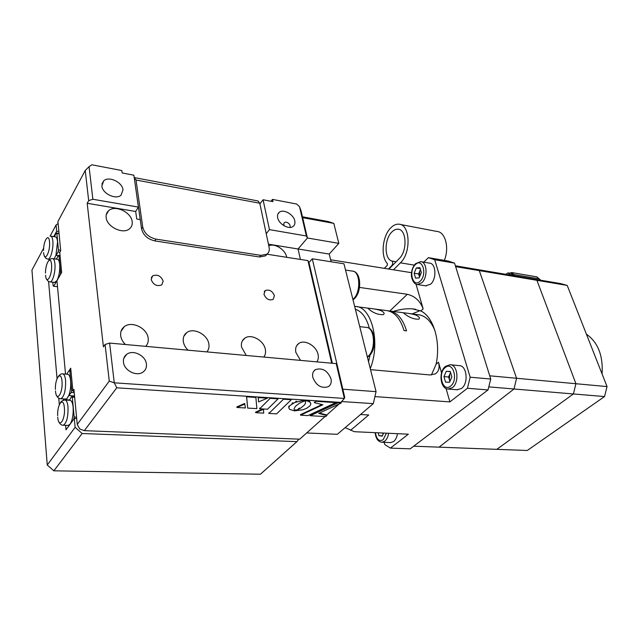 <?xml version="1.0" encoding="UTF-8"?>
<svg xmlns="http://www.w3.org/2000/svg" width="639" height="639" viewBox="0 0 639 639"><rect width="100%" height="100%" fill="white"/><g stroke="black" fill="none" stroke-linecap="round" stroke-linejoin="round"><path stroke-width="0.96" d="M290.306 227.404L290.162 226.454C290.202 222.164 282.27 219.888 284.075 225.639L283.82 224.481M294.771 220.83C295.282 223.283 294.723 225.152 293.093 226.422C288.964 229.888 278.804 224.209 277.677 217.739C277.198 215.335 277.749 213.506 279.331 212.252C283.484 208.745 293.589 214.392 294.771 220.83M286.695 257.293L286.607 256.878C285.282 249.514 274.562 242.836 268.795 245.839M146.419 363.998C146.786 367.401 145.676 370.077 143.072 372.018C136.81 376.938 124.094 370.596 123.455 362.153C123.135 358.83 124.222 356.227 126.714 354.325C133 349.301 145.676 355.588 146.419 363.998M331.01 378.815C331.713 382.394 330.81 385.013 328.31 386.699C321.353 388.728 316.185 385.613 312.798 377.353C312.144 373.839 313.03 371.259 315.458 369.606C322.399 367.513 327.583 370.588 331.01 378.815M151.179 279.578C153.376 284.882 156.906 286.647 161.771 284.874L163.177 281.144C160.964 275.848 157.426 274.107 152.561 275.904L151.179 279.578M263.963 294.291C266 299.028 269.067 300.737 273.149 299.427L274.419 295.657C272.366 290.929 269.299 289.227 265.217 290.561L263.963 294.291M106.162 217.468C106.809 226.957 123.247 234.745 129.621 228.714C131.674 226.933 132.529 224.601 132.177 221.701C131.394 212.268 115.068 204.528 108.638 210.678C106.689 212.404 105.858 214.664 106.162 217.468M316.856 361.866C318.278 359.853 318.685 357.385 318.062 354.477C316.473 345.987 304.763 339.165 298.892 343.391C296.121 345.34 295.098 348.327 295.833 352.353L300.506 360.38M206.876 351.897C208.681 349.765 209.344 347.145 208.865 344.038C207.683 334.556 193.633 327.2 186.78 332.592C183.968 334.708 182.81 337.712 183.313 341.601C183.848 344.756 185.438 347.624 188.066 350.188M145.708 346.354C147.753 344.149 148.575 341.45 148.176 338.239C147.274 328.158 131.706 320.53 124.293 326.673C121.506 328.861 120.3 331.841 120.675 335.611C121.13 338.886 122.72 341.849 125.46 344.517M263.779 357.057C265.385 354.98 265.912 352.44 265.353 349.437C263.939 340.483 251.167 333.398 244.825 338.159C242.021 340.196 240.927 343.191 241.55 347.161L246.263 355.468M101.857 186.005C102.36 193.657 116.042 200.103 121.083 195.151L122.984 189.823C122.392 182.203 108.79 175.789 103.71 180.821L101.857 186.005M65.529 374.119L56.951 280.609L61.656 272.43L59.762 252.437L60.697 250.752L57.917 221.541L85.235 170.485L88.677 200.63L92.863 199.264L138.415 207.1L133.878 175.19L122.153 172.961L121.825 170.541L91.832 164.79L89.061 166.667L92.863 199.264M259.913 203.897L263.068 199.759L269.458 229.633L266.223 233.69M268.444 244.17L298.038 248.986L307.415 237.996L301.089 210.99L299.523 206.701L296.632 204.033L272.462 199.4L272.957 201.644L263.068 199.759M271.016 201.277L272.462 199.4M74.148 391.859L72.87 390.852L70.721 368.184L66.704 374.198L69.22 370.436L70.945 370.564M267.238 253.955L265.584 255.832L259.538 256.99L260.864 255.36L266.918 254.202L307.942 260.616L308.98 262.549L332.344 363.272M89.061 166.667L85.235 170.485M140.26 219.584L136.738 219.001L135.684 211.485L138.415 207.1M135.684 211.485L87.192 203.282L88.677 200.63M87.192 203.282L103.422 346.881L105.084 344.493L109.261 381.116L114.253 382.817L344.373 398.44L336.226 363.623L109.62 343.079L105.084 344.493M307.942 260.616L331.705 363.216M336.226 363.623L337.232 365.292L344.725 397.29L344.373 398.44L340.883 402.394L116.777 387.801L114.253 382.817L109.62 343.079M116.777 387.801L84.308 430.654L299.699 439.169L325.043 416.54M339.133 403.96L326.777 414.991L319.412 413.074M109.261 381.116L77.255 424.424L79.707 428.977L84.308 430.654M77.255 424.424L73.908 389.351L72.87 390.852M269.458 229.633L306.377 235.983L307.415 237.996L298.038 248.986L300.418 259.442L298.038 248.986L329.229 254.058L338.822 243.355L307.415 237.996L302.654 217.659L333.806 223.378L338.822 243.355M306.377 235.983L299.523 206.701M134.246 177.738L136.019 180.014L142.737 227.069C144.358 233.371 148.791 237.396 156.044 239.13L154.862 240.911L259.538 256.99M265.584 255.832L266.918 254.202C268.947 252.629 269.682 250.352 269.115 247.373L259.777 203.234L258.068 200.965L134.861 177.698M154.862 240.911C147.617 239.178 143.192 235.168 141.578 228.866L134.733 181.18M260.864 255.36L156.044 239.13M62.878 373.927L67.598 374.262C69.148 374.382 70.162 376.563 70.633 380.828C71.009 386.132 70.418 390.98 68.86 395.365L66.017 400.07M74.228 392.658L71.288 392.482L71.648 390.397L72.83 390.469M71.648 390.397L69.835 371.051L69.22 370.436M71.288 392.482L68.86 395.365M71.001 371.139L69.835 371.051M69.1 395.629L74.539 395.948M69.459 399.958L66.216 399.782M63.253 398.888L63.373 400.238M66.376 398.904L65.569 399.024M52.869 258.675L57.318 259.274C58.54 259.378 59.331 261.103 59.691 264.458C60.018 270.776 59.107 276.168 56.951 280.609L54.587 282.43M60.09 255.943L58.988 255.792L60.593 272.869L60.25 274.866L53.7 286.272L53.149 285.833L52.829 282.214M53.7 286.272L57.51 286.727M58.988 255.792L58.429 255.408L60.066 255.632M60.593 272.869L61.344 272.965M56.416 259.154L58.429 255.408M65.122 400.022L69.907 400.286C71.544 400.405 72.614 402.706 73.118 407.195C73.509 414.447 72.511 420.111 70.114 424.184L68.077 425.446M76.696 418.561L74.292 418.449L66.017 429.823L65.617 425.342L65.897 428.426L66.504 429.152L73.789 419.144L74.156 417.035L76.56 417.155M69.403 400.262L71.664 396.492L72.287 397.162L74.667 397.298M74.603 396.667L71.664 396.492M74.156 417.035L72.287 397.162M50.912 236.19L55.305 236.837C56.464 236.941 57.214 238.587 57.558 241.774L55.952 255.241L54.155 258.851M54.315 236.694L56.32 232.979L56.871 233.323L58.437 249.969L60.657 250.28M59.068 233.65L56.871 233.323M56.32 232.979L59.044 233.379M59.89 252.205L58.101 251.958L56.192 255.4L58.269 255.688M58.101 251.958L58.437 249.969M455.383 265.8L560.435 283.548L567.216 285.417L455.639 266.631M489.73 375.804L516.568 378.272L479.29 270.609L472.788 268.739L479.29 270.609L516.568 378.272L607.05 386.587L604.534 396.563L488.787 386.875M413.689 446.198L496.807 449.337L573.407 393.959L575.939 383.727L536.904 280.313L530.202 278.444L536.904 280.313L575.939 383.727L573.407 393.959L496.807 449.337L527.255 450.487L604.534 396.563M516.568 378.272L514.02 388.983L439.057 447.156L514.02 388.983L516.568 378.272M514.307 275.752L513.86 274.53L511.695 272.557L509.85 273.18M510.09 275.042L508.149 272.893L505.665 274.299M513.492 275.617L511.559 273.468L508.388 272.933M607.05 386.587L567.216 285.417M388.408 269.011L391.811 265.568C393.001 263.667 393.001 262.158 391.803 261.024C384.207 258.835 384.199 239.425 391.731 232.109C393.76 230.008 395.861 229.034 398.017 229.201C406.636 229.241 407.586 250.959 399.215 258.627L388.863 269.083M393.456 269.81L400.405 262.837C411.428 252.836 410.198 224.225 398.896 224.177C396.036 223.954 393.265 225.24 390.581 228.035C382.314 236.278 380.485 256.774 387.418 263.675L387.266 265.369L384.327 268.364M444.337 260.385C449.568 247.9 445.327 231.797 436.94 231.454L400.126 224.417M138.607 207.947L137.952 207.835M602.074 373.959C603.2 355.58 597.976 342.312 586.41 334.165M393.273 311.449C399.87 309.316 406.26 308.453 412.451 308.861L420.869 310.977C433.585 316.976 440.958 341.609 436.102 364.214L431.405 374.973M412.123 313.909L420.127 310.626M389.83 310.977L407.323 294.283C414.911 296.105 420.182 300.977 423.146 308.893L416.045 284.211M441.549 372.872L438.49 362.225C439.88 367.673 438.809 371.563 435.279 373.911L430.015 374.941L370.54 369.661M345.156 427.635L354.381 431.708L408.337 434.185L390.413 448.115L410.214 448.826L488.02 389.942L467.436 388.264L470.16 377.202L490.744 379.047L488.02 389.942M360.532 414.519L368.735 414.991L350.563 430.319M376.059 391.651L343.958 263.795L312.287 258.795L342.831 389.191L376.059 391.651L373.296 403.632L341.633 401.548M306.648 432.962L337.336 434.304L373.296 403.632M374.917 396.603L449.896 401.891L446.03 388.44M407.323 294.283L359.517 287.43M411.5 272.685L330.627 259.777M302.447 216.797L328.119 221.517L333.806 223.378M331.114 261.766L329.229 254.058M308.98 262.549L312.287 258.795M325.994 335.882L324.572 329.756M312.375 277.166L311.041 271.415M390.413 448.115L384.718 444.488L384.183 442.348M434.704 259.738L428.418 257.653L448.179 261.039L454.545 263.124L434.704 259.738L470.16 377.202M490.744 379.047L454.545 263.124M467.436 388.264L449.896 401.891M423.785 262.174L428.418 257.653M397.474 433.689C396.883 437.284 395.597 439.904 393.616 441.549L390.437 442.595M383.065 434.264L382.665 433.002L383.009 434.392M383.584 433.05L382.258 436.157L378.935 435.694L378.216 432.803M382.394 435.846L378.935 435.694M421.301 261.758L429.456 263.124C435.99 263.116 436.932 278.804 430.678 284.123L425.742 285.809M419.519 276.983L418.601 273.939L414.144 273.228L416.293 267.981L419.895 267.629L421.341 272.573L419.16 277.853L415.558 278.149L414.144 273.228M420.542 269.818L419.671 271.327L419.496 277.038M418.601 273.939L420.438 269.474M420.182 268.62L416.293 267.981M450.703 364.805L459.161 365.628C466.901 365.204 468.834 383.368 461.518 388.44L457.117 389.766M450 381.187L448.554 376.994L443.945 376.587L446.294 371.291L450.255 371.459L451.869 376.986L449.489 382.314L445.527 382.09L443.945 376.587M450.671 372.872L449.728 374.358L449.353 379.734L449.856 381.491M448.554 376.994L450.559 372.489M450.319 371.658L446.294 371.291M82.143 433.506L53.868 470.823L260.448 474.21L296.935 441.637L82.143 433.506L75.122 427.307L74.292 418.449M296.935 441.637L298.86 439.137M58.868 231.534L56.671 231.198L53.748 236.606M58.101 223.522L56.08 224.968L50.106 236.134M56.671 231.198L56.08 224.968M43.668 248.164L31.95 270.065L47.254 465.024L53.868 470.823M47.254 465.024L75.122 427.307M48.588 281.44L57.055 378.647M58.756 398.161L59.323 404.703M417.754 316.121C415.11 313.949 404.703 312.878 403.289 312.759L405.541 314.548C410.014 317.847 414.431 319.388 418.793 319.157C419.887 318.334 419.543 317.319 417.754 316.121M382.577 311.576C380.029 309.356 369.23 308.254 367.752 308.142L369.749 309.923C374.238 313.342 378.807 314.907 383.432 314.604C384.558 313.765 384.279 312.759 382.577 311.576M354.669 306.464L355.108 306.48C371.451 305.825 380.972 342.408 370.261 368.583M434.911 330.475C430.726 320.53 424.887 315.235 417.387 314.588L409.551 313.573M387.945 310.778L388.153 310.786C396.571 311.6 402.706 318.294 406.54 330.866L404.016 330.563C400.182 317.974 394.071 311.273 385.668 310.458L374.366 308.988M368.543 361.714L370.045 354.988M369.422 328.502C366.578 317.807 361.898 311.393 355.372 309.26M291.296 399.726L291.184 399.159L283.373 398.648L283.492 399.215L268.899 413.433L276.607 413.856L291.296 399.726L283.492 399.215M268.899 413.433L268.787 412.874L269.434 412.906M256.87 408.625L255.864 397.426L246.63 396.835L247.684 408.097L256.87 408.625M255.864 397.426L255.752 396.851L246.526 396.252L247.684 408.097M246.63 396.835L246.526 396.252M236.965 407.474L245.416 407.962L244.777 404.056L236.965 407.474L236.861 406.907L244.665 403.481L244.777 404.056M267.382 398.177L267.27 397.602L258.196 397.011L258.563 401.931L267.382 398.177L258.308 397.586L258.196 397.011M258.308 397.586L258.563 401.931M298.413 409.327L294.531 410.845L302.83 409.799L306.584 408.329L309.947 405.893L310.881 403.928L310.171 402.282L307.91 401.124L305.274 400.709L305.538 402.969L304.531 404.91L300.642 408.145L298.413 409.327L298.301 408.768L299.028 408.417L299.148 408.968M305.538 402.969L305.394 403.409M306.241 400.805L306.121 400.246L305.154 400.15L305.274 400.709M307.119 400.941L306.121 400.246M308.613 401.356L308.493 400.797L307.79 400.573L307.91 401.124M309.739 401.939L309.619 401.38L309.1 401.068L309.22 401.627M294.531 410.845L294.419 410.286L294.938 410.318M295.889 410.382L295.769 409.831L294.906 410.134L295.018 410.685M299.891 408.577L299.779 408.017L299.028 408.417M302.103 400.757L294.795 402.474L289.643 405.757L288.78 407.722L289.555 409.343L294.435 410.861L294.092 408.672L295.53 406.188L299.707 403.049L305.154 400.733L305.035 400.174L302.103 400.757L301.983 400.198L303.046 400.134L303.166 400.693M288.836 407.251L288.78 407.722M288.996 406.771L288.876 406.212L288.716 406.7M292.989 403.289L292.87 402.73L292.055 403.177L292.167 403.736M296.784 401.787L296.664 401.22L295.657 401.548L295.769 402.107M305.154 400.733L304.204 400.669M314.436 402.674L322.879 404.759L300.602 415.19L307.934 415.598L335.858 402.61L315.906 401.316L314.436 402.674L314.316 402.123L314.883 402.258M335.858 402.61L335.731 402.059L315.786 400.765L315.906 401.316M300.602 415.19L300.49 414.639L322.024 404.551M340.14 402.889L341.162 402.41L341.29 402.961L338.127 402.754L310.219 415.717L310.099 415.174L337.999 402.211L338.127 402.754M310.219 415.717L325.73 416.572L326.896 415.534L318.701 413.401L341.29 402.961M326.896 415.534L326.777 414.991M278.061 398.864L277.941 398.297L270.033 397.785L270.145 398.353L259.658 408.784L267.501 409.24L278.061 398.864L270.145 398.353M259.658 408.784L259.554 408.225L260.193 408.257M262.805 408.968L255.592 412.139L255.696 412.706L263.707 413.145L263.492 409.279L255.696 412.706M259.777 203.234L136.019 180.014M141.578 228.866L142.737 227.069M60.585 398.744L60.825 398.752C64.212 396.635 65.801 390.549 65.593 380.485C65.122 376.211 64.124 374.023 62.59 373.911C61.48 373.543 60.026 374.406 58.237 376.499M55.409 389.407C54.914 378.016 61.152 370.045 61.991 381.235C63.205 393.025 56.32 403.065 55.497 390.956M49.882 281.855L50.13 281.887C52.725 282.23 55.713 271.048 54.922 263.827C54.571 260.472 53.788 258.739 52.582 258.635C51.479 258.38 50.154 259.059 48.612 260.672M45.497 273.077C45.369 262.917 50.848 254.969 51.543 264.498C52.614 274.858 46.296 286 45.577 275.233M58.804 421.764C59.954 424.144 61.432 425.302 63.253 425.239C66.656 423.154 68.245 417.043 68.006 406.931C67.518 402.426 66.464 400.118 64.843 400.006C62.446 400.445 60.969 401.356 60.409 402.738M57.662 415.717C57.087 404.024 63.493 396.124 64.363 407.698C65.609 419.823 58.588 429.584 57.742 417.155M47.805 259.083L48.053 259.114C50.609 259.482 53.628 248.212 52.845 241.095C52.51 237.9 51.767 236.246 50.617 236.15M43.564 250.352C43.524 240.416 48.836 232.556 49.507 241.758C50.553 251.838 44.347 263.172 43.636 252.661M539.332 279.986L538.869 278.78L513.86 274.53M511.991 272.613L536.68 276.831L540.314 279.77M513.285 275.05L509.882 274.466M400.405 262.837L414.304 265.129M391.811 265.568L392.266 265.64M391.803 261.024L396.132 261.742M423.146 308.893L420.869 310.977M436.102 364.214L438.49 362.225M388.616 433.282C388.017 436.9 386.739 439.536 384.766 441.19L382.01 442.26L390.844 442.611M375.428 432.675C376.531 439.432 379.103 441.781 383.144 439.72L386.403 433.178M415.582 263.651L420.622 261.647C427.116 261.615 428.034 277.406 421.804 282.765L417.555 284.571L426.405 285.913M415.334 264.666C408.137 271.192 413.034 288.437 420.142 281.216C427.539 274.642 422.355 257.174 415.334 264.666M445.551 366.331L450.032 364.733C457.732 364.302 459.633 382.585 452.34 387.697L448.043 389.047M445.215 367.577C437.324 373.488 442.795 392.737 450.583 386.084C458.706 380.141 452.907 360.604 445.215 367.577M367.345 356.945L368.088 356.33C376.299 349.573 374.662 326.849 366.099 327.376L359.733 326.633M352.904 299.419L353.607 298.764C361.155 291.831 360.1 270.816 352.289 271.096L345.531 270.057M103.71 180.821L101.897 184.04M242.285 341.026L244.825 338.159M121.019 331.322L124.293 326.673M183.864 336.25L186.78 332.592M296.704 345.651L298.892 343.391M106.25 214.736L108.638 210.678M264.219 291.735L265.217 290.561M151.307 277.709L152.561 275.904M315.458 369.606L313.653 371.363M126.714 354.325L123.806 358.271M279.331 212.252L277.925 214.025M56.488 395.293C57.478 397.554 58.924 398.704 60.825 398.752L65.841 399.04M54.874 282.462L50.13 281.887C48.724 281.943 47.446 280.833 46.296 278.548M63.253 425.239L68.341 425.454M44.315 255.8C45.018 257.693 46.264 258.795 48.053 259.114L49.946 259.362M536.96 276.879L540.466 280.178M398.017 229.201L398.952 229.377M412.451 308.861L415.741 309.3M375.141 432.659C375.796 438.61 378.08 441.813 382.01 442.26M415.406 263.827C412.459 267.174 411.141 271.399 411.452 276.487C412.682 281.751 414.719 284.451 417.555 284.571M457.748 389.822L448.594 389.087C440.399 389.478 438.106 372.106 445.359 366.49M366.778 327.448C375.844 328.166 377.114 349.429 368.903 356.163L367.417 357.249M357.129 306.744L367.824 308.134M390.229 311.057L403.313 312.759M352.968 271.192C361.243 272.182 361.97 291.735 354.485 298.597L353 299.811"/></g></svg>
